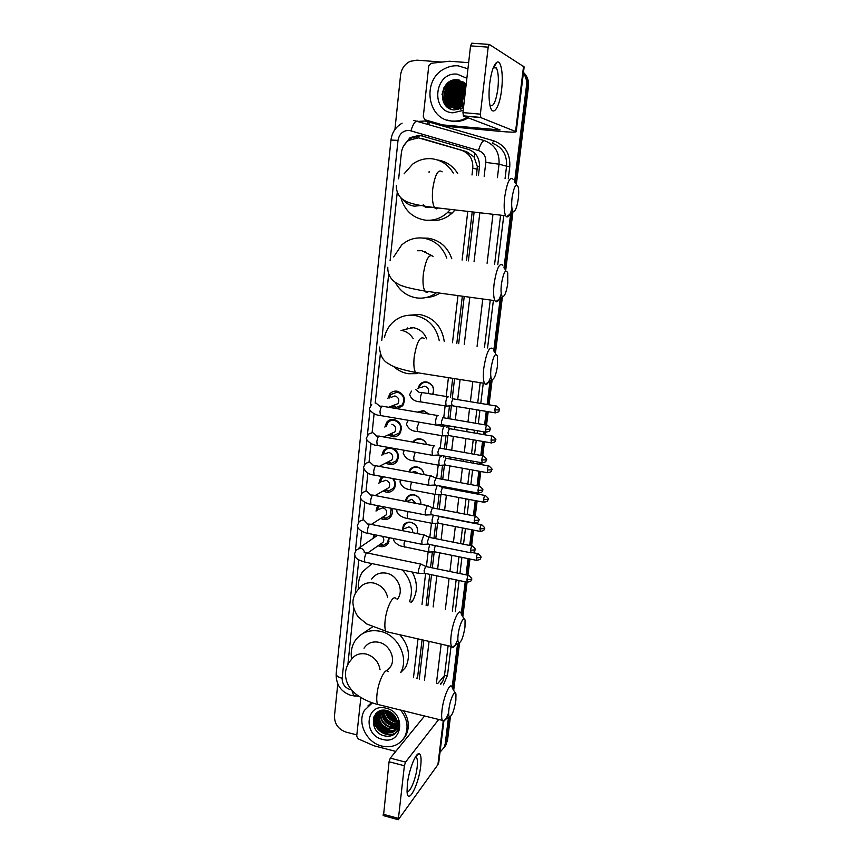 <?xml version="1.0" encoding="UTF-8"?>
<svg xmlns="http://www.w3.org/2000/svg" width="863" height="863" viewBox="0 0 863 863"><rect width="100%" height="100%" fill="white"/><g stroke="black" fill="none" stroke-linecap="round" stroke-linejoin="round"><path stroke-width="1.29" d="M402.255 530.281L403.453 525.287C405.265 522.784 407.735 521.781 410.885 522.266C416.419 524.197 418.555 527.983 417.293 533.614M405.308 501.327L406.592 497.735C408.426 495.276 410.885 494.272 413.992 494.736C418.717 496.149 421.015 499.343 420.885 504.316M408.803 471.813L409.774 469.904C411.619 467.498 414.067 466.505 417.131 466.948C421.058 467.951 423.377 470.508 424.078 474.628M412.794 442.083L412.999 441.791C414.855 439.45 417.293 438.48 420.292 438.889C423.42 439.569 425.588 441.457 426.818 444.553M417.498 412.136L423.496 410.561L428.933 414.057M417.875 388.684L419.569 384.736C421.457 382.525 423.841 381.597 426.721 381.964C432.773 384.013 434.855 388.134 432.946 394.326M389.31 537.692L388.091 543.453C386.193 546.063 383.604 547.099 380.335 546.559L378.08 545.75M391.726 508.383C392.794 511.295 392.536 513.97 390.982 516.408C389.062 518.976 386.495 520.001 383.269 519.483L380.626 518.49M393.474 478.652C395.858 482.212 395.998 485.696 393.884 489.116C391.953 491.63 389.396 492.644 386.214 492.158L383.172 490.928M393.539 448.35C398.544 451.932 399.634 456.344 396.818 461.576C394.866 464.035 392.32 465.028 389.202 464.564L385.718 463.064M384.844 427.109L386.667 422.255C388.62 419.979 391.09 419.051 394.067 419.472C401.079 422.244 402.978 427.023 399.763 433.787C397.789 436.171 395.276 437.142 392.212 436.71L388.274 434.887M387.875 398.49L389.817 393.884C391.77 391.694 394.208 390.799 397.131 391.187C404.272 394.003 406.128 398.857 402.719 405.739L397.066 408.695M476.484 175.459L477.315 166.483L473.992 156.883L466.613 151.683L426.139 139.763M472.007 174.995L472.795 168.209C473.204 159.277 469.504 153.323 461.694 150.324L418.426 137.832L408.771 140.335C404.52 143.344 402.05 147.551 401.36 152.934L398.663 178.824M417.422 678.674L422.072 639.807M426.106 605.416L429.742 574.359M430.551 567.466L432.363 551.964M433.97 538.307L435.718 523.366M437.422 508.846L439.105 494.477M440.907 479.084L442.514 465.297M443.474 457.131L443.614 455.944M444.423 449.008L445.977 435.837M446.937 427.584L447.174 425.578M447.983 418.631L449.461 406.063M450.432 397.735L452.708 378.328M456.807 343.377L462.331 296.203M466.495 260.637L472.212 211.888M413.474 677.735L417.994 638.879M421.996 604.521L425.61 573.496M426.408 566.603L428.134 551.824M429.806 537.476L431.468 523.205M433.226 508.037L434.823 494.316M436.689 478.307L438.221 465.135M439.31 455.783L439.386 455.189M440.184 448.264L441.651 435.675M442.751 426.29L442.913 424.855M443.722 417.908L445.125 405.912M446.214 396.495L448.415 377.649M452.482 342.73L457.962 295.599M462.104 260.076L467.768 211.381M397.25 192.276L390.087 260.799M388.684 274.164L381.748 340.507M380.346 354.013L375.2 403.14M374.1 413.711L372.136 432.482M370.982 443.528L369.084 461.683M367.897 473.053L366.074 490.508M364.833 502.298L363.086 519.041M361.813 531.241L360.13 547.282M358.814 559.914L355.286 593.593M353.722 608.598L347.875 664.553M393.474 408.091L390.831 406.397M381.856 455.394L383.571 450.335L388.469 447.444M378.911 483.388L380.507 478.145L382.126 476.538M376.02 511.09L377.53 505.621M373.161 538.512L373.657 534.531M448.458 717.531L445.211 743.787L446.333 742.245L443.614 748.501L446.333 742.245L449.472 716.883L446.333 742.245L447.455 740.713L444.736 746.948M523.377 73.279C525.966 76.807 527.013 80.863 526.516 85.448L527.498 86.009L515.438 183.485L527.498 86.009C528.027 80.852 526.667 76.44 523.431 72.783C526.667 76.44 528.027 80.852 527.498 86.009L528.458 86.559L516.311 184.617M511.835 212.6L504.855 269.051L511.835 212.6M501.338 297.487L494.575 352.18L501.338 297.487M491.112 380.141L488.08 404.661L491.112 380.141M487.239 411.532L485.578 424.963L487.239 411.532M484.704 431.975L484.37 434.747L484.704 431.975M483.517 441.586L481.781 455.61L483.517 441.586M480.918 462.6L480.68 464.51L480.918 462.6M479.839 471.327L478.037 485.934L479.839 471.327M477.174 492.902L477.034 493.981L477.174 492.902M476.193 500.788L474.326 515.945L476.193 500.788M472.59 529.947L470.648 545.643L472.59 529.947M469.019 558.814L467.012 575.038L469.019 558.814M466.149 581.986L462.018 615.459L466.149 581.986M458.598 643.086L452.913 689.084L458.598 643.086M523.474 72.449C527.347 76.171 529.008 80.874 528.458 86.559M512.956 211.705L505.718 270.195M502.439 296.645L495.416 353.345M492.169 379.601L489.041 404.823M488.199 411.694L486.527 425.125M485.653 432.19L485.319 434.909M484.477 441.748L482.73 455.783M481.856 462.838L481.63 464.682M480.788 471.5L478.976 486.106M478.102 493.172L477.983 494.154M477.142 500.961L475.265 516.128M473.528 530.13L471.586 545.837M469.947 559.008L467.94 575.233M467.066 582.298L462.805 616.721M459.558 642.957L453.679 690.378M450.421 716.721L447.455 740.713M478.415 175.664L479.418 167.131C479.839 158.274 476.16 152.363 468.415 149.396L419.461 135.264L410.022 137.659L403.463 146.181M408.415 140.583L411.392 138.037L420.81 135.642L422.935 136.02M388.501 734.435L383.668 732.493L388.501 734.435M377.401 727.218L373.28 719.019L377.401 727.218M394.941 129.493L400.551 75.178C401.435 68.738 404.628 64.132 410.108 61.37L416.948 60.151L441.942 62.082M356.84 734.877L346.063 732.115C338.296 729.332 334.434 723.906 334.477 715.848L337.767 683.949M445.211 743.787L444.197 747.38L440.033 752.18M526.516 85.448L514.553 182.352M510.702 213.506L503.992 267.908M500.227 298.328L493.722 351.004M490.033 380.928L487.12 404.51M486.268 411.371L484.607 424.801M483.744 431.813L483.399 434.574M482.557 441.414L480.82 455.437M479.957 462.428L479.731 464.337M478.889 471.155L477.077 485.761M476.225 492.73L476.085 493.809M475.243 500.605L473.377 515.761M471.651 529.763L469.709 545.459M468.08 558.62L466.074 574.844M465.222 581.791L461.252 613.949M457.563 643.755L452.169 687.433M387.185 732.083L377.832 724.596M376.462 722.374L375.739 720.907M375.265 719.742L374.283 716.042M442.018 94.509L444.035 87.454M419.267 679.105L423.841 640.206M427.875 605.804L431.532 574.736M432.341 567.832L434.218 551.878M435.772 538.663L437.573 523.258M439.235 509.192L440.971 494.359M441.824 487.164L441.921 486.333M442.73 479.418L444.402 465.168M445.254 457.929L445.448 456.268M446.268 449.332L447.865 435.675M448.728 428.372L449.019 425.891M449.839 418.933L451.371 405.901M452.234 398.512L454.574 378.62M458.685 343.657L464.229 296.462M468.404 260.885L474.132 212.104M489.688 83.625C491.306 71.661 493.722 64.52 496.948 62.222C501.144 59.784 503.517 74.639 501.586 89.72C499.483 109.385 491.64 118.738 489.601 103.161C488.825 97.595 488.857 91.079 489.688 83.625M489.947 105.146C493.215 107.476 495.847 102.071 497.854 88.911C498.868 79.029 498.372 72.039 496.376 67.961L494.068 66.958L493.377 67.465M442.385 124.822L425.028 119.784L423.258 116.926L428.749 65.847L431.122 63.301L449.429 61.23L468.631 62.665M447.444 126.44L500.098 131.381C510.076 132.266 515.448 132.395 516.193 131.748L480.81 117.605L463.442 116.03L500.098 129.968L442.816 124.908M447.023 126.365L425.028 119.784M516.193 131.748L524.154 66.915L489.353 44.455L488.188 47.141L470.551 45.868L471.737 43.182L489.116 44.434M463.442 116.03L462.956 112.6L480.367 114.164L488.188 47.141M480.367 114.164L480.81 117.605M462.956 112.6L470.551 45.868M495.427 64.725L494.715 64.671M457.929 105.34L458.005 103.182M458.177 101.554L462.137 91.165M464.316 88.36L465.189 87.443M467.099 117.422C462.309 120.27 457.261 121.478 451.942 121.036C427.088 120.043 421.403 79.569 444.779 68.63C449.04 66.419 453.496 65.48 458.145 65.815L467.789 68.738M468.275 117.864C463.507 120.712 458.469 121.91 453.172 121.467L446.969 120.022M463.765 105.491L462.374 106.203L463.787 105.232M466.16 84.412L458.016 79.817C439.774 77.239 436.495 108.9 454.121 109.946L463.507 107.767M463.204 110.421L452.87 112.816C430.033 111.726 434.359 71.489 457.207 74.153L466.861 78.285M463.334 82.082L459.364 81.036L452.223 82.546C440.713 88.08 443.517 107.756 455.524 108.123M464.574 82.794L461.975 82.265L455.243 83.938L462.341 82.449L464.736 82.902L458.997 80.852L451.834 82.363C440.324 87.918 443.129 107.605 455.146 107.972L462.374 106.203M464.057 82.47L460.864 81.737L453.744 83.247C444.305 87.886 443.83 103.474 452.956 107.573M463.873 82.373L460.486 81.564L453.366 83.075C441.888 88.587 444.682 108.199 456.656 108.565M465.2 83.344L456.743 84.628C448.026 88.921 446.797 102.967 454.553 107.907M465.081 83.226L456.365 84.455C447.573 88.792 446.419 103.031 454.348 107.875M465.707 83.884L458.221 85.308C449.569 92.298 448.62 99.86 455.373 107.994M465.578 83.743L457.854 85.146C449.407 89.31 447.94 102.794 455.168 107.972M455.243 83.938C446.182 88.404 445.297 103.215 453.744 107.767M454.877 83.765C445.707 88.274 444.93 103.28 453.55 107.724M466.149 84.477L459.699 85.987C451.349 92.546 450.195 99.892 456.214 108.015M466.085 84.326L459.332 85.825C450.907 92.481 449.796 99.881 456.009 108.015M466.074 85.189L461.155 86.667C453.129 92.794 451.781 99.903 457.077 107.972M466.096 84.995L460.788 86.494C452.687 92.729 451.381 99.903 456.861 107.983M465.966 86.095L462.59 87.325C454.92 93.042 453.366 99.892 457.951 107.864M465.998 85.847L462.234 87.163C454.467 92.988 452.967 99.892 457.735 107.897M465.847 87.185L464.024 87.994C456.7 93.29 454.974 99.86 458.857 107.681M465.88 86.893L463.668 87.821C456.257 93.236 454.574 99.871 458.631 107.735L458.62 107.735M465.696 88.522L465.448 88.641C458.49 93.528 456.603 99.784 459.785 107.411M465.729 88.166L465.092 88.479C458.048 93.474 456.203 99.806 459.548 107.487M465.513 90.13C459.99 94.747 458.393 100.388 460.745 107.044M465.556 89.698C459.634 94.391 457.94 100.205 460.497 107.141M465.286 92.114C461.381 96.278 460.206 101.09 461.748 106.559M465.34 91.575C461.036 95.869 459.752 100.906 461.489 106.699M464.984 94.747C462.687 98.177 461.964 101.899 462.805 105.933M465.071 94.002C462.374 97.638 461.532 101.672 462.536 106.106M464.467 99.267L463.884 104.455M464.65 97.692L463.647 105.34M465.427 90.863C461.079 95.362 459.515 100.744 460.734 107.023M461.112 108.317L461.327 108.9M465.653 88.846C460.087 93.409 457.983 99.299 459.332 106.505M459.688 107.713L459.925 108.371M460.001 108.576L460.249 109.137M465.686 87.249C459.062 91.737 456.473 97.994 457.919 105.998M458.275 107.195L458.48 107.767M458.566 107.972L458.803 108.544M464.326 86.559C457.617 91.079 455.006 97.39 456.495 105.48M456.851 106.667L457.358 107.94M457.822 108.9L458.156 109.482M458.9 79.957L455.599 81.025M454.488 81.575C447.185 86.343 444.413 93.053 446.193 101.715M446.559 102.837L450.864 109.116M455.535 79.752L453.14 80.788C443.172 85.664 440.971 101.349 448.933 108.166M447.875 82.826C442.083 89.353 440.993 96.429 444.607 104.035M465.394 91.144C461.23 95.588 459.72 100.863 460.885 106.98M465.632 89.072C460.001 93.884 458.026 99.935 459.688 107.228M460.141 108.544L460.378 109.116M465.826 87.346L459.235 94.682M458.544 96.376L458.275 106.71M458.706 107.94L458.943 108.522M465.028 86.354L458.134 93.366M456.872 96.483L456.861 106.192M457.196 107.185L457.498 107.929M459.202 80.022L456.225 80.928M455.265 81.359L449.051 86.71M445.934 94.434L446.57 102.395M446.915 103.333L451.058 109.191M456.085 79.72L453.323 80.874L447.67 85.836M444.359 94.035C443.733 99.849 445.351 104.628 449.235 108.339M449.396 81.748C442.104 88.824 440.81 96.645 445.491 105.21M512.061 197.724C511.284 205.297 511.673 209.882 513.237 211.478C515.297 211.618 516.991 207.379 518.296 198.749C518.868 193.841 518.846 189.946 518.221 187.066C516.128 182.6 514.078 186.149 512.061 197.724M511.975 208.576C510.162 214.747 508.361 217.498 506.559 216.829L505.621 215.728C504.046 212.147 503.755 205.847 504.726 196.84C507.12 182.093 509.904 176.257 513.086 179.321M450.421 209.385L447.358 212.676C440.853 218.479 433.442 220.96 425.146 220.13C412.741 217.994 404.65 210.529 400.885 197.746M404.121 173.83L412.536 164.207C418.393 159.957 424.844 158.134 431.867 158.76C441.09 159.935 448.231 164.693 453.291 173.021M426.538 207.4L431.576 207.163M437.681 160.011C446.214 161.359 452.881 165.847 457.692 173.485M455.092 209.925L452.104 213.118C445.675 218.835 438.35 221.295 430.152 220.475M425.265 207.206L423.291 204.617M429.062 172.395L429.148 171.608M501.392 284.164C500.669 291.058 501.025 295.211 502.46 296.635C504.618 296.71 506.387 292.287 507.757 283.377L507.724 272.87C505.61 268.587 503.496 272.352 501.392 284.164M501.263 293.744C499.375 299.741 497.552 302.395 495.794 301.705L494.898 300.648C493.485 297.444 493.226 291.759 494.121 283.593C496.635 268.458 499.526 262.352 502.795 265.265M430.982 255.157L421.791 250.691L417.541 250.745M436.559 292.676C430.518 297.066 423.873 298.814 416.624 297.908C407.12 296.3 399.968 291.068 395.189 282.212M393.679 256.926L401.651 245.016C407.886 239.569 415.06 237.26 423.172 238.091C434.596 240 442.471 246.678 446.807 258.134M423.01 238.069L428.188 238.199C439.796 240.173 447.66 247.023 451.791 258.76M439.871 293.129C435.707 295.804 431.187 297.25 426.333 297.465M425.308 251.554L424.618 252.33M491.015 368.21C490.346 374.477 490.669 378.242 491.975 379.515C494.219 379.483 496.063 374.876 497.52 365.696L497.52 356.225C495.373 352.169 493.205 356.16 491.015 368.21M490.831 376.559C488.879 382.449 487.045 385.049 485.319 384.348L484.488 383.355C483.215 380.475 483 375.34 483.819 367.918C486.452 352.417 489.429 346.02 492.773 348.738M426.7 338.889C424.132 332.611 419.688 328.879 413.355 327.692L403.043 329.828M411.824 327.552L410.745 327.53M417.109 373.636L408.307 373.722C402.687 372.773 397.724 370.303 393.431 366.311M384.488 337.239C385.675 331.931 388.07 327.347 391.683 323.474C398.059 317.055 405.729 314.359 414.704 315.405C428.091 318.21 436.29 326.667 439.278 340.766M409.04 315.2L419.763 314.51C433.809 317.573 441.975 326.581 444.262 341.511M406.786 329.051L407.541 327.951M458.124 634.758C457.606 639.386 457.822 642.126 458.771 642.978C461.23 642.428 463.302 637.142 464.984 627.11L465.06 620.324C464.143 614.618 459.256 624.639 458.124 634.758M457.843 639.17C455.664 645.19 453.765 647.886 452.158 647.282L451.522 646.484C450.637 644.51 450.518 640.788 451.144 635.33C452.633 622.05 458.889 607.93 460.907 613M397.487 599.181L398.177 598.135C403.906 589.364 397.174 575.071 386.441 573.205C380.151 572.147 375.222 574.1 371.683 579.073M358.512 589.181C357.865 582.708 359.213 576.894 362.557 571.748L372.018 563.604M371.058 564.078L371.64 563.517M388.954 557.487L396.732 559.095M402.406 569.979C411.22 579.709 413.56 590.314 409.44 601.791M412.169 572.029C417.487 581.727 417.778 591.069 413.032 600.055L411.586 602.255M448.911 709.375C448.436 713.625 448.62 716.128 449.483 716.873C451.985 716.128 454.111 710.627 455.869 700.378L455.955 694.186C455.103 688.555 450.033 699.332 448.911 709.375M448.663 712.611C446.408 718.825 444.488 721.651 442.902 721.08L442.309 720.357C441.522 718.577 441.425 715.179 441.996 710.173C443.474 696.926 450.011 681.835 451.953 686.862M386.797 670.81L390.723 666.463C395.923 657.94 389.235 644.283 378.868 642.277C372.417 641.101 367.476 643.075 364.035 648.199M351.597 659.084C350.529 652.493 351.597 646.527 354.79 641.198C360.691 632.59 369.127 629.278 380.087 631.252C397.8 634.629 409.386 657.897 400.659 672.59L405.632 667.369C410.81 656.009 408.868 645.146 399.796 634.747M362.018 633.981L372.417 626.98M392.234 405.858L396.009 407.476L402.277 404.92C405.286 398.868 403.657 394.585 397.358 392.093L390.917 394.488L389.299 397.983M396.009 407.476L394.132 405.2L397.886 403.679C399.72 400.022 398.738 397.444 394.941 395.923L391.09 397.325M438.339 415.642L437.692 415.373C436.743 416.095 436.042 417.983 435.599 421.047L435.891 425.017L436.84 425.049M486.808 425.179L442.881 417.66L441.381 421.759L441.576 424.628L442.169 424.725M389.645 434.272L393.517 435.632L399.31 432.967C402.158 427.002 400.486 422.794 394.305 420.346C391.673 419.979 389.504 420.799 387.789 422.805L386.225 426.516M434.866 445.966L434.197 445.729C433.237 446.527 432.536 448.436 432.093 451.468L432.374 455.297L433.302 455.33M483.043 455.837L439.343 448.026L437.843 452.18L438.609 455.049M391.36 433.496L394.887 431.91C396.613 428.318 395.61 425.772 391.888 424.294M387.066 462.374L390.993 463.485L396.354 460.756C399.051 454.887 397.358 450.745 391.284 448.329C388.598 447.94 386.397 448.782 384.693 450.853L383.215 454.725M390.993 463.485L388.706 461.532L391.91 459.882C393.539 456.344 392.525 453.841 388.857 452.385L384.876 453.906M431.424 475.988L430.723 475.772C429.763 476.635 429.062 478.566 428.631 481.576L428.889 485.265L429.806 485.308M479.31 486.171L435.847 478.091L434.348 482.298L435.092 485.071M383.647 476.818L381.64 478.62L380.249 482.644M384.499 490.162L388.436 491.058L393.42 488.285C395.405 484.974 395.135 481.705 392.589 478.49M386.085 489.245L388.943 487.595C390.497 484.111 389.461 481.651 385.858 480.206L381.845 481.759M428.026 505.686L427.293 505.513L425.2 511.381L425.448 514.941L426.333 514.984M431.586 514.79L425.513 515.028M475.61 516.193L432.385 507.854L430.885 512.104L431.101 514.736M378.814 505.869L377.314 510.292M381.921 517.66L385.869 518.361L390.508 515.567L391.079 508.253M383.442 516.689L386.009 515.049C387.476 511.63 386.441 509.202 382.892 507.768L378.846 509.353M424.65 535.092L423.895 534.941L421.802 540.885L422.039 544.316L422.902 544.37M471.964 545.912L428.965 537.315L427.465 541.608L428.156 544.186M374.898 534.78L374.423 537.649M379.342 544.877L383.291 545.394L387.616 542.6L388.695 537.573M377.53 535.308L358.781 548.199M421.317 564.197L420.54 564.089L418.447 570.087L418.663 573.388L419.504 573.453M468.339 575.319L425.578 566.473L424.067 570.81L424.736 573.312M380.799 543.863L383.096 542.255C384.251 540.152 383.949 538.156 382.212 536.257M432.643 394.272C434.715 388.382 432.827 384.413 426.991 382.363C424.283 382.029 422.05 382.892 420.281 384.963L418.749 388.361M428.005 393.517C429.375 389.925 428.275 387.487 424.682 386.193L420.734 387.638M448.393 396.84L447.8 396.592C446.883 397.25 446.214 399.084 445.783 402.082L446.063 406.063L446.958 406.095M496.02 405.966L452.892 398.803L451.446 402.773L452.201 405.75M428.717 414.024L423.765 410.939L418.318 412.266M444.941 426.667L444.316 426.43C443.399 427.153 442.73 429.008 442.298 431.985L442.557 435.826L443.442 435.858M492.277 436.095L449.375 428.663L447.929 432.687L448.663 435.556M426.667 444.521C425.524 441.629 423.485 439.871 420.561 439.235C417.746 438.846 415.47 439.752 413.722 441.964L413.55 442.212M441.511 456.182L440.874 455.966C439.947 456.764 439.278 458.641 438.846 461.597L439.094 465.297L439.957 465.34M488.577 465.923L445.901 458.221L444.456 462.288L445.157 465.071M423.916 474.596C423.312 470.669 421.144 468.221 417.401 467.261C414.531 466.851 412.234 467.778 410.508 470.033L409.547 471.953M418.21 473.55L415.081 471.425L411.619 472.331M437.185 485.459L435.437 490.907L435.675 494.477L436.516 494.521M484.909 495.448L442.46 487.487L441.015 491.608L441.694 494.283M420.68 504.283C420.95 499.494 418.814 496.408 414.262 495.028C411.36 494.596 409.04 495.535 407.336 497.843L406.106 501.479M415.804 503.345L411.942 499.289L407.757 500.993M433.366 515.125L432.05 519.925L432.277 523.366L433.097 523.42M439.051 516.462L437.606 520.626L438.264 523.215M416.991 533.561C418.479 528.156 416.538 524.477 411.166 522.525C408.21 522.072 405.89 523.021 404.197 525.373L403.043 529.72M412.633 532.687C412.935 529.742 411.673 527.811 408.835 526.894L404.628 528.62M429.72 544.51L428.706 548.652L428.922 551.975L429.72 552.029M435.297 545.632L434.229 549.364L434.866 551.867M407.358 784.003C408.76 770.939 415.179 753.928 418.641 753.701C420.896 753.679 421.586 757.779 420.713 766.02C418.803 784.596 407.843 805.805 407.056 791.759L407.358 784.003M407.002 790.821C409.332 794.683 415.89 779.213 417.163 767.175C417.67 762.676 417.53 759.634 416.743 758.059L415.179 757.434M395.761 751.403L374.035 745.805L358.274 738.901L356.689 736.268L360.853 697.531M443.852 721.101L438.76 762.568L437.908 764.661L398.296 819.731L404.369 765.74L389.073 761.759L390.281 758.135L424.574 715.988M438.706 719.472L405.545 762.105L404.369 765.74M383.496 815.654L389.073 761.759M400.615 710.076C407.379 718.728 408.803 727.52 404.887 736.452C399.871 744.974 392.18 748.178 381.824 746.064C366.538 742.644 356.829 722.655 364.477 710.314L372.417 702.827M367.908 705.956L371.716 702.59M397.638 730.443C399.127 727.218 399.267 723.766 398.048 720.066C399.407 726.851 397.12 731.09 391.198 732.784L396.117 728.394C397.703 725.125 397.649 721.662 395.934 717.994C394.024 714.24 391.079 711.77 387.099 710.605C370.961 706.02 368.285 731.932 383.83 735.718C390 737.229 394.607 735.47 397.638 730.443M386.074 708.199C406.538 712.504 402.697 745.405 382.579 739.418C362.417 735.071 365.912 702.525 386.074 708.199M379.127 711.748L378.728 712.385C375.837 720.724 378.555 726.786 386.904 730.562C390.281 731.468 393.258 730.918 395.815 728.922M378.889 711.943L378.318 712.838C375.416 721.177 378.145 727.25 386.495 731.037C390.022 731.953 393.064 731.349 395.653 729.192M380.141 711.036C377.627 719.235 380.421 725.125 388.512 728.706L396.408 727.779M379.871 711.198C377.131 719.483 379.871 725.47 388.113 729.17L396.279 728.081M381.241 710.497C379.698 718.296 382.654 723.744 390.119 726.862L396.861 726.527M380.971 710.583C379.159 718.501 382.072 724.089 389.72 727.326L396.764 726.851M382.449 710.271C381.878 717.466 384.963 722.385 391.705 725.028L397.163 725.125M382.126 710.314C381.327 717.671 384.38 722.73 391.306 725.481L397.099 725.492M383.852 710.184C384.121 716.624 387.26 720.972 393.28 723.216L397.271 723.572M383.485 710.195C383.55 716.829 386.689 721.328 392.892 723.669L397.271 723.981M385.513 710.292C386.484 715.848 389.591 719.548 394.844 721.403L397.142 721.802M385.071 710.238C385.88 716.031 389.008 719.904 394.456 721.856L397.207 722.266M387.552 710.734C389.094 715.222 392.039 718.178 396.397 719.613L396.635 719.677M386.991 710.573C388.404 715.351 391.403 718.512 396.009 720.066L396.807 720.26M380.238 710.788L377.077 714.186C374.175 722.558 376.904 728.642 385.276 732.439C389.224 733.431 392.503 732.611 395.092 729.958M381.047 710.54L376.656 714.64C373.755 723.011 376.495 729.106 384.866 732.914L391.198 732.784M379.634 711.015L379.073 711.695M390.475 712.029L395.232 716.711M389.58 711.544L395.75 717.617M403.582 710.81C408.868 718.987 409.72 727.024 406.149 734.92L403.269 739.095M388.156 710.929C389.947 714.661 392.687 717.347 396.387 718.998M385.707 710.314C387.627 716.128 391.424 719.861 397.099 721.511M381.975 710.346L382.007 710.885M382.233 712.601C384.175 719.818 388.641 724.089 395.621 725.405M377.39 712.288L377.131 716.117M377.336 717.8C379.289 725.244 383.852 729.623 391.036 730.939M375.804 713.755L375.47 717.887M375.675 719.559C377.627 727.078 382.223 731.5 389.483 732.806M373.906 716.883C371.705 729.213 388.35 740.076 396.635 732.029M388.523 711.069C390.259 714.499 392.827 717.013 396.225 718.631M385.988 710.357C387.908 715.934 391.586 719.559 397.045 721.231M382.287 711.414C384.078 719.537 388.868 724.143 396.678 725.244M377.573 712.158L377.304 715.33M377.401 716.624C379.191 724.963 384.078 729.677 392.072 730.756M374.164 716.268C371.597 728.652 388.328 739.904 396.764 731.856M426.527 139.871L421.068 138.35M479.461 166.71L477.315 166.483M473.992 156.883L475.243 153.69M416.613 137.767L417.509 135.718M466.613 151.683L461.694 150.324M477.207 169.245L472.795 168.209M417.703 677.088L416.473 678.447M428.145 121.856L429.44 122.19L428.695 124.412M484.154 176.268L485.804 162.384C486.085 156.462 483.636 152.514 478.447 150.529L409.224 130.378C403.032 130.464 399.299 133.797 398.005 140.378L370.475 405.621M402.104 123.193C395.642 126.937 391.931 132.557 390.961 140.054L398.005 140.378M355.545 696.053L353.808 695.934L351.877 690.238M418.296 121.392L424.369 121.047L428.167 121.769L493.722 140.809C505.071 145.113 510.421 153.722 509.763 166.613L508.275 178.814M503.776 215.513L497.768 264.628M493.388 300.443L487.563 347.962M483.258 383.161L480.767 403.474M479.936 410.324L478.285 423.733M477.433 430.734L477.099 433.496M476.257 440.324L474.542 454.337M473.69 461.306L473.453 463.215M472.622 470.033L470.842 484.607M469.99 491.565L469.86 492.644M469.03 499.429L467.174 514.575M465.459 528.544L463.539 544.219M461.932 557.369L459.947 573.571M459.094 580.508L455.276 611.77M451.036 646.376L447.509 675.233L443.431 684.834M413.819 120.432L484.413 140.626C494.747 144.553 499.623 152.406 499.041 164.175L506.57 166.181C507.153 154.704 502.395 147.044 492.288 143.204L493.722 140.809M437.778 683.496L444.488 675.546L448.124 645.718M440.766 684.208L442.859 681.026L444.488 675.546L447.509 675.233M485.804 162.384L499.041 164.175L497.422 177.67M493 214.272L487.088 263.269M482.784 298.997L477.066 346.397M472.827 381.511L470.389 401.77M469.558 408.609L467.951 421.996M467.11 428.976L466.775 431.727M465.955 438.544L464.262 452.514M463.431 459.483L463.194 461.381M462.374 468.178L460.626 482.719M459.785 489.666L459.655 490.734M458.836 497.52L457.012 512.622M455.33 526.559L453.453 542.201M451.867 555.319L449.914 571.489M449.084 578.415L445.319 609.602M441.155 644.132L436.441 683.183M452.341 611.133L456.149 579.893M456.991 572.956L458.965 556.764M460.572 543.625L462.482 527.962M464.175 513.992L466.02 498.868M466.851 492.083L466.98 491.004M467.832 484.057L469.601 469.483M470.432 462.676L470.669 460.766M471.511 453.798L473.226 439.806M474.057 432.978L474.391 430.216M475.243 423.226L476.872 409.817M477.714 402.967L480.184 382.665M484.477 347.498L490.26 300.022M494.618 264.229L500.605 215.146M505.071 178.479L506.57 166.181L509.763 166.613M370 410.13L367.39 435.286M366.915 439.85L364.348 464.65M363.862 469.278L361.327 493.712M360.842 498.415L358.339 522.493M357.843 527.271L355.383 550.982M354.876 555.837L342.169 678.286C342.136 683.938 344.833 687.714 350.259 689.602M424.456 680.335L429.073 641.392M433.15 606.948L436.84 575.848M437.649 568.944L439.558 552.816M441.112 539.731L442.956 524.132M444.607 510.227L446.387 495.168M447.185 488.415L447.314 487.347M448.134 480.421L449.85 465.912M450.659 459.138L450.885 457.239M451.705 450.303L453.355 436.365M454.154 429.569L454.488 426.829M455.308 419.86L456.894 406.516M457.692 399.698L460.087 379.493M464.24 344.488L469.828 297.228M474.057 261.608L479.839 212.762M427.088 123.948L428.167 121.769M478.447 150.529C480.508 144.013 482.493 140.712 484.413 140.626M358.879 696.268L350.853 695.362C340.961 691.846 336.052 684.726 336.149 674.014C336.182 675.794 338.199 677.218 342.169 678.286M410.971 130.712C412.946 124.283 415.049 121.079 417.282 121.09M515.589 131.316L523.571 66.192M496.096 129.882L496.257 128.468M442.147 171.845C438.177 168.738 435.038 174.423 432.73 188.911C431.91 197.767 432.514 203.981 434.553 207.562C435.642 209.105 436.872 209.245 438.253 207.983M402.935 199.482C405.912 203.312 409.709 205.545 414.348 206.16L420.961 205.534M433.075 256.376C429.008 253.409 425.761 259.353 423.323 274.207C422.557 282.244 423.097 287.875 424.93 291.079C425.955 292.568 427.142 292.73 428.501 291.575M400.756 285.243L403.345 286.246M424.24 338.523C420.098 335.729 416.732 341.942 414.175 357.174C413.463 364.477 413.927 369.569 415.578 372.449L418.987 372.989M413.183 338.587C410.238 333.916 406.171 331.144 400.993 330.249M387.638 597.228C385.653 589.742 381.036 585.006 373.798 583.043C367.336 581.932 362.287 583.927 358.663 589.03C355.416 592.417 353.528 596.376 352.978 600.907C352.352 607.876 357.304 616.409 358.825 617.466L366.807 624.003L388.641 632.223M396.041 598.868C393.42 593.755 386.397 607.444 385.125 620.54C384.574 625.923 384.876 629.612 386.009 631.619L451.522 646.484M380.065 669.796C378.598 661.662 373.959 656.419 366.16 654.046C359.537 652.816 354.466 654.823 350.95 660.076C347.886 663.604 346.085 667.649 345.545 672.18C345.243 676.463 346.052 680.605 347.994 684.618C351.241 690.022 351.241 689.397 353.032 691.468C356.807 695.686 367.692 702.169 377.757 704.445L380.151 705.039M388.102 671.716C385.567 666.614 378.253 681.252 376.991 694.316C376.484 699.257 376.732 702.633 377.757 704.445L442.309 720.357M485.513 429.245L490.162 429.159C491.198 429.105 490.249 427.8 487.325 425.265C486.656 424.779 486.052 426.106 485.513 429.245L486.149 432.223M437.509 415.502L382.989 406.322C381.716 405.61 380.712 407.368 379.99 411.608L380.443 415.545L381.403 415.707M379.483 405.955L375.761 402.902M481.716 459.979L486.344 459.806C487.368 459.785 486.441 458.49 483.55 455.923C482.87 455.459 482.255 456.807 481.716 459.979L482.32 462.848M376.451 435.837L372.654 432.536L368.555 434.089L366.527 437.908C364.693 438.404 370.831 445.351 377.25 445.437L378.188 445.61M434.057 445.826L379.849 436.268C378.566 435.578 377.563 437.368 376.829 441.64L377.25 445.437L432.374 455.297M477.951 490.389L482.568 490.13C483.582 490.13 482.665 488.836 479.796 486.257C479.116 485.815 478.501 487.196 477.951 490.389L478.544 493.161M373.442 465.427L369.591 461.888L365.448 463.474L363.474 467.325C365.297 472.05 368.835 474.618 374.089 475.038L375.006 475.211M430.637 475.837L376.743 465.912C375.459 465.243 374.434 467.066 373.69 471.371L374.089 475.038L428.889 485.265M474.219 520.486L478.825 520.152C479.839 520.152 478.933 518.868 476.096 516.29C475.405 515.869 474.79 517.271 474.219 520.486L474.79 523.161M370.454 494.726L366.548 490.939L362.374 492.557L360.454 496.441C359.849 501.079 368.652 504.208 370.961 504.337L371.845 504.51M427.25 505.545L373.657 495.254C372.374 494.618 371.349 496.462 370.583 500.81L370.961 504.337L425.448 514.941M470.54 550.281L475.125 549.86C476.128 549.882 475.233 548.588 472.428 545.999C471.737 545.61 471.112 547.034 470.54 550.281L471.09 552.859M367.476 523.722L363.539 519.709L359.332 521.349L357.465 525.276C356.559 529.914 366.57 533.561 367.865 533.356L368.728 533.528M423.906 534.941L370.615 524.294C369.321 523.69 368.285 525.578 367.509 529.947L367.865 533.356L422.039 544.316M466.894 579.763L471.468 579.267C472.46 579.3 471.565 578.016 468.792 575.416C468.102 575.038 467.466 576.495 466.894 579.763L467.422 582.255M364.51 552.439C364.013 550.184 362.697 548.771 360.551 548.188L356.333 549.85L354.51 553.819C355.157 556.603 355.966 558.199 356.926 558.609C357.239 559.353 359.871 560.508 364.801 562.083L365.642 562.255M420.594 564.046L367.595 553.054C366.29 552.471 365.254 554.391 364.466 558.803L364.801 562.083L418.663 573.388M494.79 409.903L499.31 409.871C498.501 409.623 501.554 409.774 496.516 406.041C495.88 405.578 495.308 406.861 494.79 409.903L495.384 412.881M447.595 396.71L423.118 392.719C421.996 392.05 421.09 393.776 420.389 397.908L420.745 401.878L421.597 402.018M419.256 392.363L415.621 389.504M491.015 440.108L495.524 439.99C496.538 439.936 495.61 438.663 492.762 436.182C492.126 435.739 491.543 437.045 491.015 440.108L491.597 442.978M419.105 422.147L417.056 427.638L417.39 431.468L418.221 431.608M487.282 470.001L491.781 469.806C492.784 469.774 491.867 468.501 489.051 466.009C488.404 465.589 487.811 466.915 487.282 470.001L487.843 472.773M415.189 452.223L413.733 457.379L414.078 460.766L414.887 460.918M483.582 499.601L488.07 499.332C489.062 499.299 488.167 498.037 485.373 495.535C484.715 495.135 484.121 496.484 483.582 499.601L484.121 502.277M411.565 482.029L410.464 486.516L410.799 489.785L411.575 489.936M479.925 528.89L484.402 528.544C485.394 528.555 484.499 527.293 481.727 524.758C481.069 524.38 480.475 525.761 479.925 528.89L480.443 531.479M408.059 511.554L407.228 515.373L407.541 518.512L408.307 518.663M476.3 557.897L480.767 557.476C481.748 557.509 480.864 556.247 478.124 553.69C477.466 553.334 476.861 554.736 476.3 557.897L476.808 560.4M404.639 540.788L404.024 543.938L404.326 546.969L405.071 547.12M437.908 764.661L443.237 721.209M383.107 814.187L398.231 818.351M390.281 758.135L405.545 762.105M388.684 732.87L387.509 732.46M384.089 730.788L380.141 727.692M377.314 724.24L375.847 721.662M375.265 720.335L374.132 716.344M386.667 422.255L393.506 419.386M383.571 450.335L389.267 447.584M380.507 478.145L383.118 476.721M419.569 384.736L420.939 384.24M426.376 382.298L427.109 382.039M403.453 525.287L407.789 522.298M446.441 744.284L444.197 747.38M411.392 138.037L410.022 137.659M440.292 684.089L442.859 681.026L440.81 684.219M390.961 140.054L336.149 674.014M494.068 66.958L496.948 62.222M496.376 67.961L493.28 67.724M463.237 115.836L480.615 117.411M513.237 211.478L506.559 216.829M396.322 185.351C396.063 194.65 401.931 199.245 404.65 200.583C408.479 203.215 418.447 205.545 434.553 207.562L505.621 215.728M447.358 212.676L452.104 213.118M502.46 296.635L495.794 301.705M387.778 267.293C387.498 277.12 394.229 282.147 397.897 283.884C400.669 286.031 409.677 288.436 424.93 291.079L494.898 300.648M491.975 379.515L485.319 384.348M379.45 347.066C380.076 355.556 383.215 361.155 388.846 363.862C392.773 366.861 401.683 369.72 415.578 372.449L484.488 383.355M458.771 642.978L452.158 647.282M410.777 602.083L413.032 600.055M398.177 598.135L397.066 599.095M464.067 618.739L461.36 614.413M449.483 716.873L442.902 721.08M400.659 672.59L405.632 667.369M390.723 666.463L386.387 670.842M455.092 692.741L452.363 688.167M371.705 404.413L369.601 408.199C368.102 408.943 373.377 415.265 380.443 415.545L435.891 425.017M490.162 429.159C489.31 429.925 491.468 431.381 485.621 432.136L441.576 424.628M402.277 404.92L403.582 404.413M397.886 403.679L388.577 407.26M381.996 406.182L379.289 406.214M441.629 424.693L435.955 425.114M486.344 459.806C485.47 460.605 487.671 462.007 481.813 462.762L438.037 454.941M399.31 432.967L400.637 432.352M391.414 433.506L393.517 435.632M394.887 431.91L383.711 436.948M378.889 436.117L376.214 436.106M438.08 455.017L432.439 455.394M436.398 478.329L431.489 476.096M482.568 490.13C481.683 490.961 483.863 492.352 478.048 493.064L434.531 484.963M396.354 460.756L397.703 460.044M391.91 459.882L379.289 466.376M375.804 465.761L373.161 465.696M434.574 485.028L428.954 485.362M432.946 508.059L428.08 505.794M478.825 520.152C477.962 520.961 480.108 522.385 474.316 523.064L431.058 514.672M393.42 488.285L394.779 487.487M386.009 489.289L388.436 491.058M388.943 487.595L375.178 495.545M372.751 495.092L370.13 494.995M429.051 537.261L424.715 535.2M475.125 549.86C474.219 550.713 476.473 552.05 470.615 552.762L427.617 544.078M390.508 515.567L391.867 514.693M383.312 516.775L385.869 518.361M386.009 515.049L371.317 524.434M369.731 524.143L367.131 523.992M427.66 544.143L422.093 544.402M425.696 566.387L421.371 564.294M471.468 579.267C470.551 580.152 472.784 581.468 466.969 582.158L424.218 573.205M387.616 542.6L388.976 541.64M380.615 543.981L383.291 545.394M383.096 542.255L367.627 553.054M366.743 552.892L364.154 552.698M424.262 573.259L418.717 573.485M419.148 392.568L422.244 392.6M446.063 406.063L420.745 401.878C415.092 401.759 411.392 399.342 409.645 394.618L411.478 391.122M499.31 409.871C498.436 410.615 500.691 411.964 494.887 412.794L451.629 405.653M451.683 405.718L446.128 406.16M442.557 435.826L417.39 431.468C411.985 431.381 408.318 428.9 406.397 424.003L408.177 420.508M495.524 439.99C494.65 440.766 496.883 442.104 491.112 442.892L448.113 435.459M436.721 425.254L444.165 426.527M448.156 435.524L442.622 435.923M439.094 465.297L414.078 460.766C408.879 460.659 405.254 458.102 403.194 453.118L404.262 450.27M491.781 469.806C490.918 470.562 493.118 471.932 487.368 472.697L444.628 464.974M436.441 455.276L440.756 456.042M444.672 465.038L439.159 465.394M435.675 494.477L410.799 489.785C405.168 489.202 401.575 486.592 400.022 481.932L400.497 479.968M442.978 487.692L438.706 485.74M488.07 499.332C487.185 500.109 489.429 501.425 483.668 502.19L441.176 494.186M441.22 494.251L435.729 494.564M432.277 523.366L407.541 518.512C404.574 518.199 396.365 515.125 396.872 510.475L397.012 509.407M439.591 516.646L438.426 516.106M484.402 528.544C483.507 529.353 485.729 530.669 480.001 531.392L437.757 523.118M437.8 523.183L432.341 523.453M481.284 524.672L439.547 516.57M428.922 551.975L401.263 546.128C399.342 545.837 392.73 541.899 393.755 538.739L393.765 538.588M480.767 557.476C479.882 558.285 482.083 559.591 476.376 560.314L434.369 551.759M434.413 551.824L428.976 552.061M477.692 553.604L472.902 552.644M415.47 757.336L418.641 753.701M416.743 758.059L415.071 757.628M383.194 815.567L398.296 819.731M404.887 736.452L406.149 734.92"/></g></svg>
